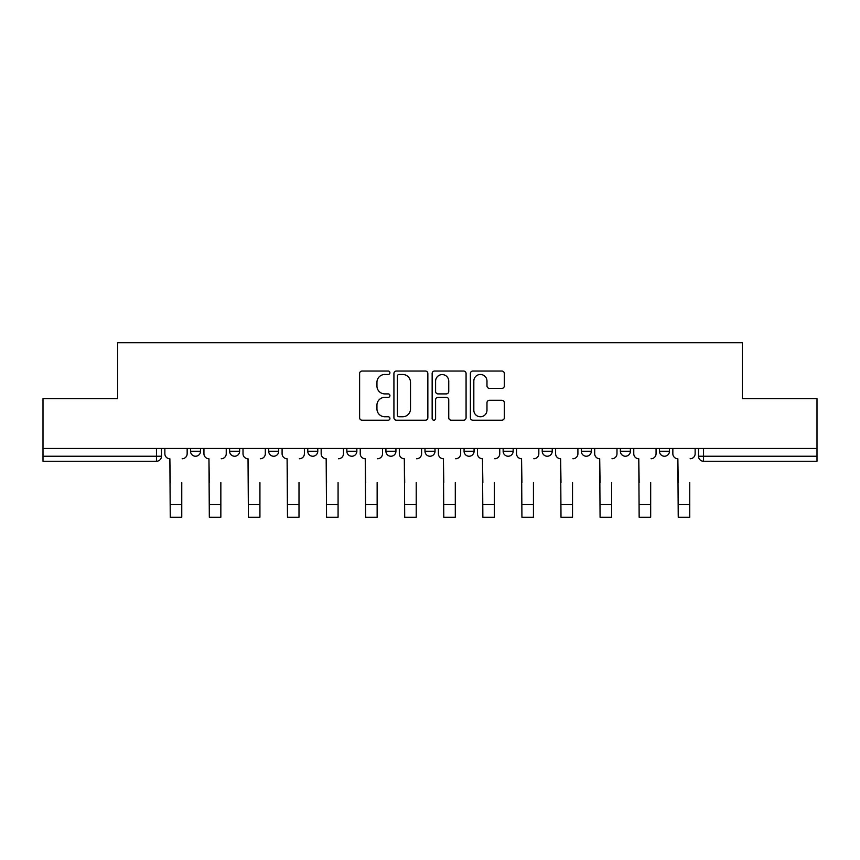 <?xml version="1.0" encoding="UTF-8"?>
<svg xmlns="http://www.w3.org/2000/svg" width="860" height="860" viewBox="0 0 860 860"><rect width="100%" height="100%" fill="white"/><g stroke="black" fill="none" stroke-linecap="round" stroke-linejoin="round"><path stroke-width="1.29" d="M389.924 372.756A1.72 1.72 0 0 0 388.204 371.036L362.082 371.036A2.462 2.462 0 0 0 359.62 373.498L359.62 417.745A2.462 2.462 0 0 0 362.082 420.207L388.204 420.207A1.72 1.72 0 0 0 389.924 418.487A1.72 1.72 0 0 0 388.204 416.767L384.818 416.767A7.869 7.869 0 0 1 376.949 408.898L376.949 405.21A7.869 7.869 0 0 1 384.818 397.341L388.204 397.341A1.72 1.72 0 0 0 389.924 395.621A1.72 1.72 0 0 0 388.204 393.901L384.818 393.901A7.869 7.869 0 0 1 376.949 386.033L376.949 382.345A7.869 7.869 0 0 1 384.818 374.476L388.204 374.476A1.72 1.72 0 0 0 389.924 372.756M620.372 448.469L620.372 451.231L630.391 451.231A5.01 5.01 0 0 1 625.381 456.241A5.01 5.01 0 0 1 620.372 451.231L620.372 448.469M503.143 448.469L503.143 451.231L513.162 451.231A5.01 5.01 0 0 1 508.152 456.241A5.01 5.01 0 0 1 503.143 451.231L503.143 448.469M424.99 448.469L424.99 451.231L435.01 451.231A5.01 5.01 0 0 1 430 456.241A5.01 5.01 0 0 1 424.99 451.231L424.99 448.469M385.914 448.469L385.914 451.231L395.933 451.231A5.01 5.01 0 0 1 390.924 456.241A5.01 5.01 0 0 1 385.914 451.231L385.914 448.469M307.762 451.231L307.762 448.469L307.762 451.231A5.01 5.01 0 0 0 312.771 456.241A5.01 5.01 0 0 1 307.762 451.231L317.781 451.231A5.01 5.01 0 0 1 312.771 456.241M229.609 451.231L229.609 448.469L229.609 451.231A5.01 5.01 0 0 0 234.619 456.241A5.01 5.01 0 0 1 229.609 451.231L239.628 451.231A5.01 5.01 0 0 1 234.619 456.241A5.01 5.01 0 0 0 239.628 451.231L239.628 448.469L239.628 451.231M501.853 388.365A2.462 2.462 0 0 0 504.315 385.914L504.315 373.498A2.462 2.462 0 0 0 501.853 371.036L472.839 371.036A2.462 2.462 0 0 0 470.388 373.498L470.388 417.745A2.462 2.462 0 0 0 472.839 420.207L501.853 420.207A2.462 2.462 0 0 0 504.315 417.745L504.315 402.749A2.462 2.462 0 0 0 501.853 400.287L489.437 400.287A2.462 2.462 0 0 0 486.975 402.749L486.975 410.188A6.579 6.579 0 0 1 480.407 416.767A6.579 6.579 0 0 1 473.828 410.188L473.828 381.055A6.579 6.579 0 0 1 480.407 374.476A6.579 6.579 0 0 1 486.975 381.055L486.975 385.914A2.462 2.462 0 0 0 489.437 388.365L501.853 388.365M43 448.469L43 398.631L117.648 398.631L117.648 342.764L742.352 342.764L742.352 398.631L817 398.631L817 448.469L43 448.469L43 456.241L161.476 456.241L161.476 448.469L161.476 456.241A5.01 5.01 0 0 1 156.466 461.25L43 461.25L43 456.241M427.85 373.498A2.462 2.462 0 0 0 425.388 371.036L396.374 371.036A2.462 2.462 0 0 0 393.923 373.498L393.923 417.745A2.462 2.462 0 0 0 396.374 420.207L425.388 420.207A2.462 2.462 0 0 0 427.85 417.745L427.85 373.498M434.612 371.036L463.626 371.036A2.462 2.462 0 0 1 466.077 373.498L466.077 417.745A2.462 2.462 0 0 1 463.626 420.207L451.21 420.207A2.462 2.462 0 0 1 448.748 417.745L448.748 399.803A2.462 2.462 0 0 0 446.286 397.341L438.052 397.341A2.462 2.462 0 0 0 435.59 399.803L435.59 418.487A1.72 1.72 0 0 1 433.87 420.207A1.72 1.72 0 0 1 432.15 418.487L432.15 373.498A2.462 2.462 0 0 1 434.612 371.036M698.524 448.469L698.524 456.241L817 456.241L817 461.25L703.534 461.25A5.01 5.01 0 0 1 698.524 456.241M817 448.469L817 456.241M669.467 448.469L669.467 451.231A5.01 5.01 0 0 1 664.457 456.241A5.01 5.01 0 0 1 659.448 451.231A5.01 5.01 0 0 0 664.457 456.241M659.448 448.469L659.448 451.231L669.467 451.231M630.391 448.469L630.391 451.231A5.01 5.01 0 0 1 625.381 456.241M591.314 448.469L591.314 451.231A5.01 5.01 0 0 1 586.305 456.241A5.01 5.01 0 0 1 581.295 451.231L591.314 451.231M581.295 448.469L581.295 451.231M552.238 448.469L552.238 451.231A5.01 5.01 0 0 1 547.229 456.241A5.01 5.01 0 0 1 542.219 451.231L552.238 451.231L552.238 448.469M542.219 448.469L542.219 451.231M513.162 448.469L513.162 451.231M474.086 448.469L474.086 451.231A5.01 5.01 0 0 1 469.076 456.241A5.01 5.01 0 0 1 464.067 451.231L474.086 451.231L474.086 448.469M464.067 448.469L464.067 451.231M435.01 451.231L435.01 448.469L435.01 451.231A5.01 5.01 0 0 1 430 456.241M395.933 451.231L395.933 448.469L395.933 451.231A5.01 5.01 0 0 1 390.924 456.241M356.857 448.469L356.857 451.231A5.01 5.01 0 0 1 351.848 456.241A5.01 5.01 0 0 1 346.838 451.231A5.01 5.01 0 0 0 351.848 456.241A5.01 5.01 0 0 0 356.857 451.231L356.857 448.469M346.838 448.469L346.838 451.231L356.857 451.231M317.781 448.469L317.781 451.231M278.704 448.469L278.704 451.231A5.01 5.01 0 0 1 273.695 456.241A5.01 5.01 0 0 1 268.685 451.231L278.704 451.231M268.685 448.469L268.685 451.231M200.552 448.469L200.552 451.231A5.01 5.01 0 0 1 195.542 456.241A5.01 5.01 0 0 1 190.533 451.231A5.01 5.01 0 0 0 195.542 456.241A5.01 5.01 0 0 0 200.552 451.231L200.552 448.469M190.533 448.469L190.533 451.231L200.552 451.231M156.466 448.469L156.466 461.25A5.01 5.01 0 0 0 161.476 456.241M399.083 374.476A1.72 1.72 0 0 0 397.363 376.196L397.363 415.047A1.72 1.72 0 0 0 399.083 416.767L402.652 416.767A7.869 7.869 0 0 0 410.51 408.898L410.51 382.345A7.869 7.869 0 0 0 402.652 374.476L399.083 374.476M448.748 381.173A6.579 6.579 0 0 0 442.169 374.594A6.579 6.579 0 0 0 435.59 381.173L435.59 391.44A2.462 2.462 0 0 0 438.052 393.901L446.286 393.901A2.462 2.462 0 0 0 448.748 391.44L448.748 381.173M164.862 453.736L164.862 448.469L164.862 453.736A5.01 5.01 0 0 0 169.871 458.745L170.248 482.535M169.871 458.745L170.248 517.236L181.772 517.236L181.772 482.535M187.157 453.736L187.157 448.469L187.157 453.736A5.01 5.01 0 0 1 182.148 458.745M181.772 517.236L170.248 517.236M203.938 453.736L203.938 448.469L203.938 453.736A5.01 5.01 0 0 0 208.948 458.745L209.324 482.535M208.948 458.745L209.324 517.236L220.848 517.236L220.848 482.535M226.234 453.736L226.234 448.469L226.234 453.736A5.01 5.01 0 0 1 221.224 458.745M243.014 453.736L243.014 448.469L243.014 453.736A5.01 5.01 0 0 0 248.024 458.745L248.4 482.535M248.024 458.745L248.4 517.236L259.924 517.236L259.924 482.535M265.31 453.736L265.31 448.469L265.31 453.736A5.01 5.01 0 0 1 260.3 458.745M220.848 517.236L209.324 517.236M259.924 517.236L248.4 517.236M282.091 453.736L282.091 448.469L282.091 453.736A5.01 5.01 0 0 0 287.1 458.745L287.476 482.535M287.1 458.745L287.476 517.236L299 517.236L299 482.535M304.386 453.736L304.386 448.469L304.386 453.736A5.01 5.01 0 0 1 299.377 458.745M321.167 453.736L321.167 448.469L321.167 453.736A5.01 5.01 0 0 0 326.176 458.745L326.553 482.535M326.176 458.745L326.553 517.236L338.077 517.236L338.077 482.535M343.462 453.736L343.462 448.469L343.462 453.736A5.01 5.01 0 0 1 338.442 458.745M360.243 453.736L360.243 448.469L360.243 453.736A5.01 5.01 0 0 0 365.253 458.745L365.629 482.535M365.253 458.745L365.629 517.236L377.142 517.236L377.142 482.535M382.528 453.736L382.528 448.469L382.528 453.736A5.01 5.01 0 0 1 377.519 458.745M299 517.236L287.476 517.236M338.077 517.236L326.553 517.236M377.142 517.236L365.629 517.236M399.319 453.736L399.319 448.469L399.319 453.736A5.01 5.01 0 0 0 404.329 458.745L404.705 482.535M404.329 458.745L404.705 517.236L416.219 517.236L416.219 482.535M421.604 453.736L421.604 448.469L421.604 453.736A5.01 5.01 0 0 1 416.595 458.745M416.219 517.236L404.705 517.236M438.396 453.736L438.396 448.469L438.396 453.736A5.01 5.01 0 0 0 443.405 458.745L443.781 482.535M443.405 458.745L443.781 517.236L455.295 517.236L455.295 482.535M460.68 453.736L460.68 448.469L460.68 453.736A5.01 5.01 0 0 1 455.671 458.745M455.295 517.236L443.781 517.236M477.472 453.736L477.472 448.469L477.472 453.736A5.01 5.01 0 0 0 482.481 458.745L482.858 482.535M482.481 458.745L482.858 517.236L494.371 517.236L494.371 482.535M499.757 453.736L499.757 448.469L499.757 453.736A5.01 5.01 0 0 1 494.747 458.745M494.371 517.236L482.858 517.236M516.538 453.736L516.538 448.469L516.538 453.736A5.01 5.01 0 0 0 521.558 458.745L521.923 482.535M521.558 458.745L521.923 517.236L533.447 517.236L533.447 482.535M538.833 453.736L538.833 448.469L538.833 453.736A5.01 5.01 0 0 1 533.823 458.745M533.447 517.236L521.923 517.236M555.614 453.736L555.614 448.469L555.614 453.736A5.01 5.01 0 0 0 560.623 458.745L561 482.535M560.623 458.745L561 517.236L572.524 517.236L572.524 482.535M577.909 453.736L577.909 448.469L577.909 453.736A5.01 5.01 0 0 1 572.9 458.745M572.524 517.236L561 517.236M594.69 453.736L594.69 448.469L594.69 453.736A5.01 5.01 0 0 0 599.699 458.745L600.076 482.535M599.699 458.745L600.076 517.236L611.6 517.236L611.6 482.535M616.986 453.736L616.986 448.469L616.986 453.736A5.01 5.01 0 0 1 611.976 458.745M611.6 517.236L600.076 517.236M633.766 453.736L633.766 448.469L633.766 453.736A5.01 5.01 0 0 0 638.776 458.745L639.152 482.535M638.776 458.745L639.152 517.236L650.676 517.236L650.676 482.535M656.062 453.736L656.062 448.469L656.062 453.736A5.01 5.01 0 0 1 651.052 458.745M650.676 517.236L639.152 517.236M672.842 453.736L672.842 448.469L672.842 453.736A5.01 5.01 0 0 0 677.852 458.745L678.228 482.535M677.852 458.745L678.228 517.236L689.752 517.236L689.752 482.535M695.138 453.736L695.138 448.469L695.138 453.736A5.01 5.01 0 0 1 690.129 458.745M689.752 517.236L678.228 517.236M703.534 448.469L703.534 461.25M181.772 504.583L170.248 504.583M220.848 504.583L209.324 504.583M259.924 504.583L248.4 504.583M299 504.583L287.476 504.583M338.077 504.583L326.553 504.583M377.142 504.583L365.629 504.583M416.219 504.583L404.705 504.583M455.295 504.583L443.781 504.583M494.371 504.583L482.858 504.583M533.447 504.583L521.923 504.583M572.524 504.583L561 504.583M611.6 504.583L600.076 504.583M650.676 504.583L639.152 504.583M689.752 504.583L678.228 504.583"/></g></svg>
